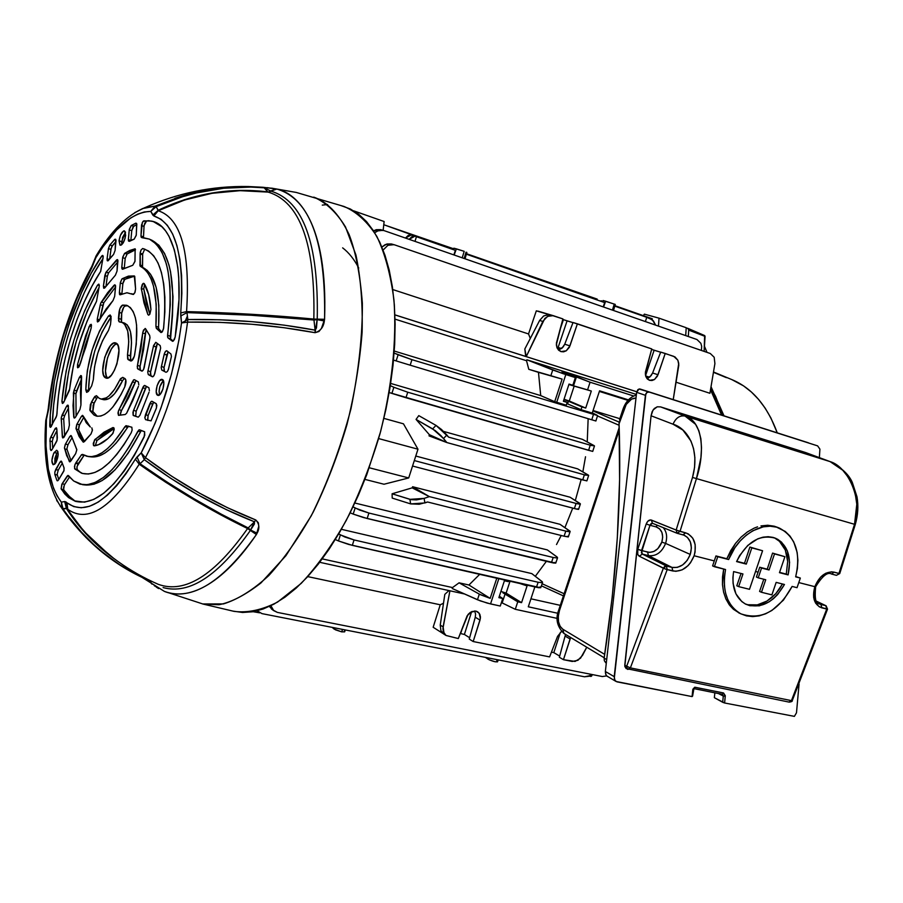 <?xml version="1.0" encoding="UTF-8"?>
<svg xmlns="http://www.w3.org/2000/svg" width="903" height="903" viewBox="0 0 903 903"><rect width="100%" height="100%" fill="white"/><g stroke="black" fill="none" stroke-linecap="round" stroke-linejoin="round"><path stroke-width="1.35" d="M711.022 386.698L724.014 415.843L711.022 386.698M726.396 377.657L713.449 372.296L726.396 377.657M731.735 379.553L743.519 385.852L751.352 391.981L758.588 399.408L765.123 408.088L770.891 417.942L777.257 432.853C767.245 405.786 752.086 388.019 731.746 379.565L713.494 371.991M710.853 387.726L723.032 415.527L715.594 396.394L710.853 387.726M704.645 335.566L704.137 351.391L705.062 336.39L688.718 330.114L688.312 336.514L688.718 330.114L705.062 336.39L704.701 335.589L688.086 328.466M686.201 327.913L688.244 328.579L688.718 330.114L687.973 328.41L686.201 327.913M592.639 674.631L590.889 676.347L592.639 674.631M589.738 675.76L591.668 676.054L589.738 675.76M267.107 187.655L276.984 189.088C296.895 193.321 328.026 221.641 324.572 319.29L321.434 328.41L318.94 331.514L315.079 332.688L284.106 327.721L252.084 324.279L219.711 322.36L187.576 322.123C180.871 371.618 166.829 416.802 145.462 457.674L144.311 459.661C179.121 485.87 215.84 506.594 254.465 521.81L250.379 530.445L247.591 528.537L248.19 527.939L250.594 530.027L248.19 527.939L254.465 521.81L254.42 523.988L250.379 530.445L247.591 528.537C210.907 510.782 174.776 489.336 139.197 464.198L140.044 463.747C175.588 488.794 211.641 510.184 248.19 527.939L254.465 521.81L226.122 509.54L197.949 494.867L170.498 478.161L144.311 459.661L140.044 463.747L166.445 481.683L193.727 498.58L221.235 514.146L248.19 527.939L247.591 528.537C214.666 575.256 184.957 593.869 158.465 584.388C184.957 593.869 214.666 575.256 247.591 528.537L220.546 514.733L192.971 499.133L165.633 482.191L139.197 464.198C111.261 508.378 87.456 523.401 67.77 509.281L66.608 508.287L67.77 509.281L66.991 502.813L65.874 501.876L66.608 508.287L74.272 519.428L83.889 531.257L101.825 548.877M70.095 519.575L61.935 508.4L61.336 502.158L62.228 508.739L61.336 502.158L64.666 501.537L73.707 506.583L81.236 507.779L89.453 506.301L98.213 502.102L107.367 495.183L116.735 485.622L126.138 473.544L135.371 459.153L141.207 452.854L154.932 423.609L161.084 407.625L171.525 374L179.02 339.742L181.526 322.958L180.735 312.935L181.864 293.407L181.582 275.426L179.9 259.342L176.898 245.481L172.665 234.069L167.315 225.287L160.994 219.237L153.86 215.964L150.745 211.415L144.322 211.968L137.628 214.146L130.743 217.916L116.679 229.893L102.716 247.162L95.944 257.524L91.824 267.728L76.495 299.322L63.752 334.776L58.593 353.265L54.327 371.901L46.425 419.466L45.985 445.879L48.344 469.142L53.491 488.218L57.092 495.894L61.336 502.158C49.033 485.645 44.066 458.081 46.425 419.466L48.796 408.472C54.462 357.148 68.797 310.237 91.824 267.728L95.944 257.524C114.726 227.206 133.001 211.844 150.745 211.415L156.174 206.64L158.206 210.286L184.562 199.642L211.912 193.016L239.882 190.431L267.852 191.887L264.139 187.801L250.786 187.068L223.707 188.242L196.459 192.937L182.891 196.628L156.174 206.64L171.333 200.5M152.099 584.185L149.458 580.268L152.099 584.185M149.334 580.2L151.941 584.06L149.334 580.2M158.149 210.659L158.206 210.286C193.298 193.445 229.847 187.305 267.852 191.887L264.139 187.801L271.058 191.165C303.34 200.974 318.736 243.629 317.235 319.131L313.838 319.064C315.384 244.228 300.214 201.911 268.304 192.136L271.058 191.165C303.34 200.974 318.736 243.629 317.235 319.131L313.951 320.001L251.181 315.26L186.977 312.596L187.847 319.538L219.914 319.786L252.242 321.705L284.208 325.159L315.124 330.137L313.951 320.001C272.593 316.152 230.276 313.68 186.977 312.596L186.571 311.603L234.701 313.33L313.838 319.064C315.384 244.228 300.214 201.911 268.304 192.136L270.889 191.12L268.135 192.102L240.096 190.668L212.047 193.298L184.63 199.992L158.217 210.738C180.905 218.142 190.364 251.756 186.571 311.603C229.949 312.641 272.379 315.136 313.838 319.064L313.951 320.001L313.838 319.064L324.572 319.29C325.938 242.365 310.079 198.965 276.984 189.088L263.123 187.282M164.752 591.533C192.034 601.138 222.578 582.142 256.396 534.542L250.379 530.445L256.396 534.542L257.095 533.199L250.594 530.027L257.095 533.199C259.816 528.357 259.387 523.943 255.797 519.981L254.465 521.81L255.797 519.981C217.115 504.721 180.329 483.952 145.462 457.674L171.683 476.22L199.191 492.97L227.409 507.678L255.797 519.981L258.371 522.792L258.755 526.336L256.396 534.542C216.223 593.327 182.587 598.926 164.402 591.397L203.152 604.084L218.921 604.728C231.168 602.403 245.164 595.156 260.911 582.999L285.935 555.684L311.253 515.827C327.417 483.218 340.657 447.538 350.974 408.777C358.762 370.298 362.566 335.126 362.363 303.261C360.184 274.783 355.748 251.824 349.055 234.419C338.253 211.968 325.633 201.234 313.736 197.136L313.736 197.136C325.915 202.374 336.514 212.318 345.51 226.958L355.929 254.985C360.703 277.616 362.769 303.374 362.114 332.248C359.789 362.329 354.744 393.132 346.944 424.658C337.711 455.789 326.48 484.911 313.251 512.035C299.209 537.274 284.4 558.438 268.823 575.538C253.201 589.896 238.076 599.366 223.436 603.926L202.644 603.96L234.035 611.365C247.557 613.103 262.073 609.999 277.571 602.075L301.184 583.406C317.009 566.486 332.022 545.502 346.221 520.455C359.552 493.535 370.828 464.594 380.039 433.643C392.026 386.732 396.801 340.081 393.968 300.157C390.762 275.031 385.073 253.822 376.901 236.53C367.544 221.845 356.595 211.833 344.054 206.482L343.558 206.335M158.612 588.575L156.163 587.006M155.102 586.261L154.232 585.607M55.941 462.528L53.243 464.74C51.245 462.55 51.539 458.487 54.124 452.538L56.799 453.137L54.835 464.029L54.925 458.318L56.799 453.137L54.124 452.538L56.81 450.292C58.842 452.437 58.548 456.523 55.941 462.528L54.711 464.153L53.029 464.65L51.9 460.44L53.559 453.656L56.517 450.281L57.815 451.387L58.176 454.57L55.941 462.528M119.027 240.796C120.11 234.69 121.928 231.371 124.49 230.829L125.652 235.243C124.558 241.406 122.729 244.736 120.167 245.221L119.027 240.796L121.657 241.643L119.027 240.796L120.438 235.277L123.598 230.931L125.438 231.992L125.167 238.02L123.022 243.155L121.07 245.142L119.964 245.131L119.027 240.796M125.517 232.24L121.657 241.643L121.792 244.657L122.571 237.455L125.517 232.24M162.438 379.542C166.208 381.077 161.637 396.857 157.867 395.345L157.573 395.221C153.86 393.606 158.364 378.041 162.134 379.429L163.827 382.974L162.969 389.012L160.373 394.092L157.573 395.221L156.208 391.778L157.066 385.773L159.639 380.716L162.438 379.542M127.887 305.778L122.616 305.09L119.885 308.679L118.53 320.746L119.264 321.919L121.566 322.213C128.237 325.328 130.213 336.255 127.481 354.992L128.768 341.752L127.729 331.017L124.546 324.154L122.277 322.473L119.264 321.919L118.44 318.466L121.16 319.244L121.724 313.149L119.015 312.359L118.44 318.466L121.16 319.244L121.499 322.19L121.724 313.149L119.015 312.359C119.636 308.408 120.833 305.982 122.616 305.09L126.567 305.259C136.477 310.045 139.186 326.593 134.66 354.89C133.689 358.841 132.391 360.873 130.754 360.997L128.203 359.654L131.646 360.816L128.203 359.654L127.481 354.992L130.258 355.759C132.978 337.033 130.991 326.107 124.287 322.992L121.612 322.224M86.575 392.286L85.796 389.87C86.665 361.697 94.228 337.079 108.473 316.016L111.114 316.784L108.473 316.016L110.189 314.989L111.103 318.443L110.527 324.504L111.058 316.389L110.087 314.966L108.473 316.016L99.443 331.175L92.072 350.251L87.309 370.715L85.796 389.87L88.494 390.57L85.796 389.87L86.79 392.376L88.923 390.615L91.7 385.784L88.313 391.518L86.575 392.286M99.161 398.291L96.869 396.056L99.161 398.291L101.328 399.07L106.328 397.851L109.037 395.875L114.568 389.362L119.772 379.994C113.157 393.527 106.802 399.848 100.707 398.945L99.161 398.291M96.756 415.719L94.002 415.03L96.756 415.719L92.851 411.452L96.756 415.719M124.817 386.766C115.042 407.569 105.583 417.344 96.452 416.091L94.002 415.03L90.119 410.763L92.851 411.452L90.119 410.763L91.361 402.275L94.093 402.964L96.892 398.133L94.16 397.433L91.361 402.275L94.093 402.964L92.851 411.452L93.144 405.142L96.892 398.133L94.16 397.433L96.339 395.661L96.869 396.056L94.905 396.372L90.413 404.442L89.86 410.086L94.002 415.03L97.231 416.249L100.82 416.035L104.714 414.387L108.789 411.316L112.954 406.892L121.081 394.464L124.817 386.766C126.273 382.804 126.375 380.118 125.099 378.684L122.74 377.352L125.799 379.757L124.817 386.766M116.905 343.693C109.331 344.811 101.61 373.266 107.57 378.052L106.294 375.908L105.482 371.054L107.468 357.915L111.419 348.908L114.568 345.036L116.905 343.693M105.459 377.815C97.784 374.373 107.841 339.878 115.64 342.926L116.137 343.129C124.004 346.109 113.913 381.19 106.091 378.086L103.552 375.174L102.761 370.332L104.748 357.182L110.256 345.939L113.383 343.23L116.137 343.129L118.09 345.68L118.936 350.511L116.95 363.853L114.421 370.286L111.34 375.196L108.191 377.838L105.459 377.815M90.323 427.006L83.155 416.001L86.225 422.706L90.323 427.006M89.126 456.658L91.282 456.884C102.434 457.911 114.557 447.978 127.673 427.119L124.817 426.78L126.16 425.697L131.849 427.221L132.12 430.099L131.206 432.751C112.988 463.871 96.44 477.348 81.552 473.183L74.836 468.984L82.523 473.488M83.652 484.809L85.582 484.99C102.874 486.074 121.239 468.296 140.676 431.634L137.798 431.318L139.423 429.794L144.683 431.86L144.141 437.018C119.298 485.148 96.328 506.549 75.231 501.255L68.583 497.621L61.314 489.257L63.774 489.957L71.235 498.58L68.583 497.621L76.1 501.526L68.583 497.621L64.745 493.941L61.088 488.625L62.183 483.692L67.07 476.231L69.079 476.389L67.07 476.231L67.86 475.452L73.696 480.994L68.515 475.655M115.945 241.519L112.356 245.74L109.85 245.052L114.602 239.555L115.697 239.284L115.087 250.458L116.013 240.514L115.697 239.284L114.907 239.272L109.85 245.052L112.356 245.74L111.114 248.528L109.658 258.992L110.956 249.352L108.439 248.675L110.956 249.352L111.87 246.485L115.945 241.519M57.34 475.08L58.808 479.493L57.34 475.08L54.846 474.425L57.34 475.08L57.216 474.041L57.34 475.08M56.889 480.34L54.846 474.425L54.846 472.055L55.738 469.492L58.232 470.158L62.239 463.228L58.232 470.158L57.216 474.041L58.232 470.158L55.738 469.492L60.004 462.11L54.846 472.055L54.846 474.425L56.889 480.34L57.837 480.723L56.889 480.34M166.649 350.736L170.938 353.999L171.435 356.471L168.556 368.932L167.36 371.584L166.028 372.296M140.97 236.089L141.703 237.636L149.458 239.126L141.128 237.162L140.97 235.841L143.498 237.049L144.085 225.502L146.354 221.393L144.807 223.143L144.006 226.281L141.455 225.739L144.006 226.281L143.498 237.049L140.97 235.841L142.324 222.477L143.814 220.84L151.365 221.077C174.256 224.712 185.77 273.293 175.159 337.101L174.324 339.697L172.642 341.311L168.026 337.936L170.678 339.054L173.308 341.052L172.45 341.266M167.586 335.216L170.227 336.322L170.678 339.054L168.026 337.936L167.563 336.932L170.306 304.729L169.967 286.556L167.947 270.731L166.344 263.845L161.998 252.332L156.309 244.047L149.469 239.137C167.958 249.454 173.997 281.476 167.586 335.216L170.227 336.322C176.649 282.673 170.599 250.684 152.065 240.345L150.282 239.521M160.802 332.439L162.032 332.078L163.499 328.918L164.865 311.975L164.877 297.155L163.714 283.881L161.411 272.413L158.048 263.01L153.724 255.831L148.555 250.978L142.674 248.506L141.071 249.973L140.225 252.547L140.383 266.385C152.663 272.909 157.833 292.865 155.914 326.254L158.544 327.349C160.463 293.972 155.26 274.038 142.945 267.548L140.541 266.453L147.065 270.245L150.677 274.456L156.129 287.278L158.838 305.293L158.589 328.602L161.84 332.259L158.928 329.403L156.298 328.308L158.928 329.403L158.544 327.349L155.914 326.254L156.208 304.187L153.51 286.161L151.117 279.038L148.092 273.327L144.491 269.094L139.988 265.866L140.112 253.867L142.663 254.872L142.392 266.001L139.841 264.827L142.392 266.001L142.539 267.028L142.663 254.872L140.112 253.867L142.708 253.833L142.663 254.872L142.708 253.833L140.134 253.393L141.071 249.973L142.674 248.506C160.565 254.104 167.563 280.596 163.657 327.992L162.472 331.503L160.937 332.518L156.298 328.308L155.914 326.254L156.298 328.308L161.05 332.552M114.184 285.145L107.638 292.696L100.944 302.697L100.278 304.785L102.818 305.451L103.8 302.776L101.26 302.11L103.8 302.776L115.539 287.007L103.8 302.776L99.973 319.064L102.818 305.451L100.278 304.785L97.343 318.725L99.341 320.26L97.343 318.725L100.673 303.352L114.794 284.772L115.55 286.883L114.647 296.432L115.573 286.262L115.437 285.292L114.184 285.145L115.437 285.292M134.626 276.171L124.795 279.287L122.232 278.711L128.452 276.104L134.287 275.946L135.585 288.937L134.75 276.374L128.486 276.104L122.232 278.711L124.795 279.287L122.842 283.689L120.28 283.113L119.377 292.696L121.882 293.915L122.842 283.689L120.28 283.113L121.916 278.959L120.37 282.447L119.377 292.696L121.882 294.017L122.932 283.023L124.151 279.919L128.045 277.627L134.626 276.171M97.659 321.965L113.033 300.53L105.944 309.232L98.732 321.287L97.468 321.84L97.343 318.725M120.415 294.739L126.838 292.753L132.91 294.389L127.052 292.741L119.93 294.807L119.377 292.696L119.568 294.457L120.415 294.739M150.993 401.688L144.841 417.818L145.564 419.669L151.038 420.854L156.535 407.693L156.219 403.675L156.851 405.447L156.287 408.438L151.038 420.854L145.564 419.669L144.841 417.581L145.53 414.533L148.103 415.572L153.668 402.219L152.754 403.912L149.887 403.596L145.53 414.533L148.103 415.572L152.754 403.912L149.887 403.596L150.993 401.688L152.122 401.327L156.219 403.675L151.591 401.282M168.082 351.967L166.953 354.8L164.143 354.495L161.423 366.392L164.053 367.476L166.953 354.8L164.143 354.495L165.52 351.346L166.626 350.736M133.52 415.583L138.035 417.118L133.125 415.222L132.944 412.4L133.633 410.233L136.161 411.249L141.037 400.119L146.489 386.394L145.485 388.313L142.663 387.974L133.633 410.233L136.161 411.249L145.485 388.313L142.663 387.974L143.171 386.823L144.717 385.457L148.893 387.737L144.378 385.502M157.314 343.569L156.14 346.696L153.386 346.402L148.002 370.738L150.598 371.799L156.14 346.696L153.386 346.402L155.734 342.339M155.824 342.339L160.192 345.612L160.655 348.039L154.266 375.061L152.912 376.743L148.295 374.598L152.404 376.799L148.295 374.598L147.742 372.047L148.002 370.738L150.598 371.799L150.903 375.659L148.295 374.598L147.742 372.047L153.589 345.522L155.824 342.339L160.192 345.612L160.655 348.039L154.774 373.673L153.612 376.145L152.37 376.777M149.018 392.229L139.92 415.312L138.306 417.141L139.92 415.312L149.018 392.229M118.948 409.781L117.966 412.987L118.474 415.324L125.235 414.511L118.553 415.369L118.304 411.328L119.151 409.443L121.453 410.605L135.1 382.375L132.301 382.037L119.151 409.443L121.453 410.605L120.212 415.12M146.207 329.911L145.315 333.354L142.651 333.365L137.482 365.264L140.067 366.313L145.315 333.354L142.651 333.365L143.43 330.193L145.349 328.534L149.684 335.453L145.688 328.918M138.419 386.382L126.646 413.179L125.235 414.511L126.646 413.179L132.854 400.424L138.419 386.382M141.76 371.077L142.99 370.411L144.141 367.905L149.977 337.722L149.684 335.453L149.977 337.722L143.645 369.304L142.302 371.031L137.798 368.943L141.794 371.088L137.414 368.48L137.482 365.264L140.067 366.313L140.371 370.004L137.798 368.943L137.245 366.516L140.913 348.964L142.809 332.135L145.146 328.466M143.374 283.316L144.266 283.7C147.9 289.649 150.124 298.238 150.936 309.492L149.853 314.188L148.679 315.203L147.844 314.526L141.342 289.129L143.746 288.836L149.864 314.165L148.679 315.203L147.844 314.526L148.792 315.181L147.844 314.526L143.949 302.787L141.297 288.125L142.211 284.569L144.085 283.474L148.668 294.592L150.936 309.492L149.853 314.188L146.557 303.882L143.746 288.836L141.342 289.129L142.787 283.734M141.455 430.494L140.676 431.634L137.798 431.318C118.338 468.002 99.985 485.803 82.726 484.719L73.696 480.994L80.096 484.2L87.298 484.719L95.154 482.45L103.495 477.394L112.141 469.583L120.878 459.142L129.513 446.296L138.893 429.93M139.536 429.817L144.582 431.724L144.751 435.325L134.445 455.259L124.287 470.937L113.947 483.669L103.71 493.219L93.822 499.393L84.543 502.147L74.881 500.939L67.296 494.788L63.605 489.516L64.305 485.013L69.531 476.953L64.644 484.403L62.183 483.692L64.644 484.403L63.571 487.462L63.774 489.957L61.133 488.828L61.833 484.313L68.03 475.407M91.271 456.884L99.522 455.778L104.94 453.024L110.561 448.712L116.295 442.899L128.61 426.114L127.673 427.119L124.817 426.78C111.69 447.674 99.567 457.607 88.426 456.591L82.512 454.39L86.823 456.286L91.575 456.658L96.7 455.462L102.107 452.696L107.717 448.385L113.439 442.56L125.844 425.742L131.849 427.221L132.12 430.099L131.206 432.751L124.027 444.558L116.656 454.593L109.263 462.663L101.983 468.634L94.984 472.427L88.381 474.019L82.308 473.42L74.836 468.984L74.464 466.467L75.581 463.228L78.527 463.25L78.019 464.029L75.581 463.228L78.019 464.029L76.902 467.246L77.274 469.763L74.599 468.612L74.881 464.706L81.315 454.965L83.968 455.225L81.642 454.604L75.818 462.878L78.527 463.25L84.092 455.281L77.071 466.366L77.037 469.391L79.52 471.682M93.449 445.303L94.488 440.021L104.037 432.176L112.943 427.537L114.15 428.553L96.993 440.483L95.052 439.343L112.943 427.537L113.891 427.83L114.196 429.625L112.503 433.959C106.023 441.093 99.951 445.066 94.284 445.856L93.449 445.303L93.28 443.373L95.052 439.343L96.993 440.483L95.266 445.687L96.993 440.483L106.859 432.526L114.15 428.541L113.078 433.158L107.75 438.711L98.574 444.682L93.81 445.755M129.377 241.349L134.175 239.148L128.542 241.101L128.35 239.419L130.754 240.627L128.35 239.419L129.231 229.983L128.35 240.401L129.377 241.349M107.446 260.854L113.541 254.488L108.078 260.809M109.06 259.737L107.096 258.642L108.439 248.675L109.85 245.052L108.439 248.675L107.096 258.642L109.06 259.737M136.827 224.486L133.757 226.156L131.228 225.524L135.856 223.154L136.804 224.147L136.218 235.401L134.175 239.148L136.285 235.062L136.635 223.47L135.856 223.154L131.228 225.524L133.757 226.156L131.77 230.592L129.231 229.983L131.228 225.524L129.321 229.306L129.231 229.983L131.77 230.592L133.113 226.788L136.827 224.486M122.853 269.162L132.741 265.29L122.255 269.252L121.77 267.22L124.117 268.394L121.77 267.22L122.65 257.773L121.758 268.247L122.853 269.162M103.676 288.17L103.416 285.98L105.369 287.098L103.416 285.98L103.698 288.204L104.669 288.001L115.403 275.189L104.522 288.125M103.416 285.98L104.816 275.596L107.333 276.262L106.001 286.206L107.333 276.262L104.816 275.596L105.832 272.525L116.622 259.917L117.819 260.064L116.622 259.917L117.345 259.579L117.932 260.504L117.051 271.035L117.458 259.612L106.102 272.119L108.62 272.796L105.832 272.525L103.416 285.98M135.54 249.747L127.109 254.003L124.569 253.393L135.134 248.788L134.942 261.52L132.741 265.29L134.998 261.215L135.134 248.788L129.716 250.47L124.569 253.393L127.109 254.003L125.201 258.371L122.65 257.773L124.569 253.393L122.74 257.118L122.65 257.773L125.201 258.371L127.109 254.003L135.54 249.747M117.921 261.791L108.62 272.796L107.333 276.262L108.62 272.796L117.921 261.791M91.18 327.97L79.746 365.275L77.793 367.826L77.556 364.372L89.137 326.547L91.508 325.791L89.137 326.547L91.124 324.301L91.18 327.97L85.898 346.876L78.787 367.194L77.466 367.419L77.556 364.372L79.272 366.404L77.556 364.372L85.683 335.645L90.142 324.753L91.417 324.798L91.18 327.97M90.831 329.358L80.502 363.187L85.119 345.725L90.831 329.358M63.707 402.422L61.901 401.406L62.397 403.46L63.47 402.794L69.621 389.114C73.493 357.204 82.455 327.947 96.519 301.342L87.106 321.163L79.216 343.23L73.278 366.302L69.362 390.491L63.47 402.794L62.375 403.449L61.901 401.406C66.054 358.683 77.906 319.955 97.479 285.213L98.709 284.118L99.33 285.675L96.519 301.342L99.33 285.675L98.924 284.197L97.479 285.213L99.319 285.269M99.149 287.335C80.265 321.434 68.718 359.27 64.519 400.819L68.572 372.228L76.383 340.962L87.23 311.253L99.149 287.335M56.212 417.084L56.979 413.98C58.887 366.878 77.015 307.404 100.605 271.487L92.061 285.969L84.103 302.234L76.89 319.888L70.592 338.512L65.343 357.667L61.257 376.923L58.447 395.841L56.708 415.696L50.715 427.221M103.077 258.393C75.22 299.943 53.943 370.027 52.295 424.771L53.661 405.233L56.81 382.545L61.585 359.383L67.86 336.311L75.48 313.928L84.25 292.786L93.968 273.451L103.077 258.393M49.981 426.995L49.755 425.561L51.437 426.419L49.755 425.561C51.099 369.982 73.019 297.934 101.554 256.249L103.021 256.35M102.874 255.538L103.202 256.339L101.554 256.249L102.603 255.425L103.235 256.779L100.605 271.487M80.785 375.513L79.295 377.589L81.62 377.307L79.295 377.589L74.091 390.186L76.631 390.852L81.394 379.395L75.931 393.652L76.089 416.159L75.931 393.652L73.403 392.986L75.931 393.652L76.631 390.852L74.091 390.186L79.487 377.127L81.338 375.727L80.446 392.32L80.931 405.063L81.563 378.018M84.385 441.646L90.876 434.151L83.369 442.188L76.078 428.959L78.584 429.659L84.442 441.578L81.722 437.492L78.584 429.659L76.078 428.959L76.992 424.049L79.487 424.76L83.674 417.513L78.956 425.945L78.584 429.659L79.487 424.76L76.992 424.049L81.349 416.475L76.71 424.602L75.987 428.485L79.148 436.567L83.178 442.064L84.385 441.646M73.73 416.972L74.407 418.089L75.299 417.468L79.938 409.454L75.592 417.017L73.967 417.784L73.403 392.986L74.091 390.186L73.019 405.571L73.73 416.972L75.163 417.637M68.233 405.368L69.396 425.099L68.143 405.244L66.517 406.373L61.291 417.615L61.212 418.631L63.729 419.263L61.212 418.631L62.578 437.718L63.865 437.402L68.414 429.535L62.849 437.966L62.33 436.928L63.729 437.571L62.33 436.928L61.291 417.615L62.104 414.996L64.621 415.628L68.47 408.122L64.621 415.628L62.104 414.996L66.517 406.373L68.481 406.406L66.517 406.373L67.477 405.165M69.881 461.851L75.66 453.645L76.823 449.829L71.551 436.228L76.834 449.649L75.66 453.645L70.852 461.027L69.486 461.715M63.729 419.263L64.655 436.07L63.729 419.263M67.07 449.525L71.044 460.733L67.07 449.525L64.564 448.847L67.07 449.525L66.969 448.475L67.07 449.525M69.317 461.489L64.463 447.809L65.49 444.016L67.985 444.705L71.992 437.763L67.985 444.705L66.969 448.475L67.985 444.705L65.49 444.016L69.768 436.578L65.208 444.558L64.463 447.809L66.698 455.643L70.084 461.794L69.317 461.489M57.329 437.887L56.855 429.207L57.126 440.054L52.137 449.502L56.787 441.172L57.329 437.887M57.115 480.701L58.447 480.046L63.887 470.994L64.113 468.126L61.731 461.693L63.978 467.652L64.011 470.452L58.447 480.046L57.239 480.802M52.329 441.702L52.724 448.464L52.329 441.702L49.823 441.082L52.329 441.702L52.351 440.957L52.329 441.702M56.279 427.774L56.855 429.207L56.46 427.875L55.241 428.474L50.703 437.244L53.209 437.876L56.9 430.686L53.209 437.876L50.703 437.244L50.06 439.016L50.342 449.31L51.245 450.473L52.137 449.502L50.974 450.518L50.342 449.31L51.81 449.976L50.342 449.31L50.06 439.016L54.925 429.015L56.844 429.06L54.925 429.015L55.388 428.27M104.071 399.781L109.082 398.573L114.579 393.742L122.548 380.727L119.772 379.994L122.74 377.352L120.505 378.662L119.772 379.994L122.548 380.727L124.354 378.255L122.548 380.727C115.934 394.25 109.568 400.56 103.461 399.657L100.741 398.957M111.125 316.851C96.892 337.88 89.341 362.453 88.494 390.57L89.995 371.426L94.747 350.985L102.129 331.92L111.125 316.851M93.359 379.587C94.183 360.974 99.217 344.607 108.439 330.509L102.547 340.724L97.716 353.344L94.533 366.832L93.359 379.587L91.7 385.784L93.359 379.587M138.34 381.879L134.457 379.723L138.34 381.879L138.814 384.926L138.34 381.879M71.687 436.713L69.768 436.578L70.976 435.528L71.551 436.228L70.818 435.539L69.768 436.578L71.687 436.713M83.358 416.622L81.349 416.475L82.591 415.391L83.155 416.001L82.399 415.403L81.349 416.475L83.358 416.622M124.275 268.304L125.201 258.371L124.275 268.304M110.527 324.504L108.439 330.509L110.527 324.504M130.98 360.41L127.684 359.078L127.481 354.992L130.258 355.759L130.98 360.41L131.691 360.794L134.355 356.188L136.263 344.269L136.613 325.328L135.371 317.721L133.249 311.727L130.337 307.551L126.747 305.316L122.616 305.09L125.336 305.88C123.553 306.772 122.345 309.187 121.724 313.149L123.632 307.381L124.795 306.106L127.458 305.745M97.659 397.049L96.892 398.133L97.659 397.049M148.893 387.737L149.401 390.762L148.893 387.737M120.201 415.064L120.912 411.621L128.711 397.636L136.037 380.592L135.1 382.375L132.301 382.037L133.949 379.7M69.396 425.099L68.414 429.535L69.396 425.099M80.931 405.063L79.938 409.454L80.931 405.063M114.647 296.432L113.033 300.53L114.647 296.432M117.051 271.035L115.403 275.189L117.051 271.035M144.638 284.332L143.746 288.836L144.638 284.332M91.079 433.914L92.433 429.997L91.824 427.841L92.366 430.584L90.876 434.151M53.209 437.876L52.351 440.957L53.209 437.876M64.621 415.628L63.752 418.732L64.621 415.628M56.099 417.321L50.32 427.288L50.263 414.985L54.372 381.551L62.081 347.057L68.989 324.425L81.609 292.425L91.237 273.191L102.05 255.673M133.542 294.401L134.998 292.369L135.585 288.937L134.761 292.922L132.91 294.389M107.288 260.685L107.096 258.642L107.164 260.436L108.236 260.696M144.728 249.07L142.708 253.833L144.728 249.07M135.687 416.317L136.161 411.249L135.676 416.294M147.765 420.414L148.103 415.572L147.55 419.951M140.97 235.841L141.534 224.96L143.058 221.337L148.724 220.693L153.408 221.619L161.897 226.743L165.633 230.954L168.985 236.225L174.369 249.883L177.812 267.378L178.749 277.424L178.986 299.694L175.159 337.101L173.297 341.052L170.678 339.054M167.54 335.521L168.026 337.936L172.552 341.3M143.498 237.049L143.509 237.681M164.436 371.178L161.806 370.095L165.971 372.262L161.806 370.095L161.208 367.656L161.423 366.392L164.053 367.476L164.436 371.178L161.806 370.095L161.208 367.656L164.369 353.649L165.396 351.504L166.908 350.861L170.938 353.999L171.435 356.471L168.33 369.688L167.36 371.584L165.971 372.262M163.353 380.648C159.797 384.78 158.522 389.532 159.526 394.893L159.063 391.168L159.91 386.529L163.353 380.648M130.845 240.582L131.77 230.592L130.845 240.582M61.901 462.223L60.004 462.11L61.178 461.083L61.731 461.693L61.009 461.094L60.004 462.11L61.901 462.223M57.894 451.624L56.799 453.137L57.894 451.624M115.087 250.458L113.541 254.488L115.087 250.458M97.343 321.671L97.253 319.154M81.462 375.953L81.597 377.601M157.404 343.445L150.338 373.097L150.508 375.174L152.302 376.754M145.914 330.6L143.611 349.45L139.83 367.566L139.999 369.541L141.692 371.043M119.151 409.443L126.127 396.801L133.373 380.118M133.215 415.357L133.305 411.034L143.769 385.953M61.901 401.406L66.122 371.189L73.865 340.296L84.566 310.937L97.479 285.213M103.202 256.339L100.73 271.272M341.402 205.737L350.353 209.011L358.773 214.293L366.539 221.607L373.571 230.908L379.757 242.173L385.005 255.312L389.238 270.223L392.376 286.77L394.351 304.796L395.13 324.109L394.667 344.483L392.974 365.692L390.04 387.455L385.897 409.522L380.592 431.6L366.776 474.662L358.446 495.104L349.314 514.473L339.505 532.544L329.155 549.114L318.387 563.991L307.336 577.04L296.161 588.135L284.964 597.188L273.902 604.163L263.066 609.028L252.592 611.782L242.557 612.471L233.076 611.128M322.281 205.116L327.62 204.518M142.324 208.638L155.102 206.11L181.819 196.098L195.387 192.418L222.646 187.711L248.291 186.526L263.078 187.282L248.291 186.526C223.82 186.165 199.349 190.104 174.877 198.344M187.406 315.994L184.833 322.168M147.776 580.855L144.898 578.913M118.824 564.296L97.795 548.561M113.778 558.426L91.7 539.768L74.069 519.552L66.416 508.479L63.108 509.111L60.106 505.985M57.453 501.684L56.607 500.081M46.482 457.076L46.437 456.433M46.324 454.559L46.279 453.859M113.744 558.404C94.781 544.712 79.001 528.074 66.416 508.479L64.666 501.537L61.336 502.158L63.108 509.111L71.145 520.117L79.814 530.467L93.889 544.712L103.913 553.313L119.862 564.838L136.68 574.613L144.198 577.604L142.471 577.48C110.787 562.4 84.329 539.61 63.108 509.111L61.336 502.158L62.228 508.739L66.608 508.287L83.9 531.269L108.879 554.634L83.889 531.257C105.03 554.205 129.784 571.87 158.127 584.252L155.564 583.124M201.753 191.752C222.838 187.327 243.641 186.007 264.139 187.801L271.058 191.165L268.146 192.102C230.028 187.542 193.377 193.75 158.217 210.738L156.174 206.64L155.102 206.11L156.174 206.64L150.745 211.415L155.102 206.11L150.745 211.415L152.81 215.049L158.206 210.286L152.81 215.049L153.86 215.964L158.217 210.738L153.86 215.964C175.509 223.244 184.472 255.572 180.735 312.935L186.571 311.603C190.364 251.756 180.905 218.142 158.217 210.738M313.951 320.001L317.156 319.651L316.468 327.947L315.124 330.137L313.951 320.001M163.093 587.56C189.393 594.829 218.481 575.787 250.379 530.445C218.549 575.696 189.506 594.75 163.24 587.605M148.182 579.636L142.471 577.48L148.182 579.636M149.119 580.098L151.523 583.722L149.209 580.471M62.047 508.57L85.932 537.522M264.139 187.801L263.078 187.282L264.139 187.801M270.629 191.064L275.957 188.862L270.629 191.064M270.889 191.12L276.826 189.043L270.889 191.12M324.572 319.29L317.156 319.651L324.324 320.96L324.572 319.29M324.324 320.96L317.156 319.651L315.079 332.688C320.486 331.029 323.567 327.112 324.324 320.96M315.124 330.137C273.711 322.439 231.281 318.906 187.847 319.538L187.576 322.123C231.089 321.479 273.598 325.001 315.079 332.688L315.124 330.137M155.102 206.11L144.514 207.803L134.716 212.668M96.497 255.233L95.944 257.524L96.497 255.233M95.718 256.689L95.944 257.524L95.718 256.689M92.862 264.161L93.077 264.997L92.862 264.161M92.185 265.719L91.824 267.728L92.185 265.719M186.977 312.596L186.571 311.603L180.735 312.935L180.747 316.016L186.977 312.596L180.747 316.016L181.526 322.958L187.847 319.538L186.977 312.596M48.119 409.725L48.796 408.472L48.119 409.725M344.054 206.482L296.252 192.441L272.13 188.23L248.291 186.526C212.352 185.837 177.812 192.915 144.672 207.746C127.312 214.846 111.125 230.863 96.136 255.82L91.903 266.227C68.504 309.526 53.92 357.227 48.152 409.319L47.769 411.644M181.526 322.958L187.576 322.123L187.847 319.538L181.526 322.958C175.058 370.365 161.626 413.664 141.207 452.854L145.462 457.674C166.829 416.802 180.871 371.618 187.576 322.123L181.526 322.958M45.737 420.99L46.425 419.466L45.737 420.99M141.207 452.854L144.311 459.661L145.462 457.674L141.207 452.854L137.008 456.997L140.044 463.747L144.311 459.661L141.207 452.854M140.044 463.747L137.008 456.997L135.371 459.153L139.197 464.198L140.044 463.747M66.991 502.813L67.77 509.281C87.456 523.401 111.261 508.378 139.197 464.198L135.371 459.153C108.676 501.616 85.875 516.166 66.991 502.813M66.416 508.479L65.874 501.876L64.666 501.537L66.416 508.479M164.041 370.727L164.053 367.476L168.172 351.843M170.565 338.952L172.473 315.666L172.992 296.511L170.577 271.882L168.963 264.997L164.594 253.495L158.883 245.221L152.02 240.322M86.485 485.08L94.047 484.211L102.174 480.543L115.042 469.853L128.113 453.295L140.676 431.634M140.812 431.386L141.353 430.607M130.461 359.834L131.533 342.519L130.483 331.796L127.289 324.945L124.242 322.981M344.461 629.775L344.641 631.852L341.684 631.863L335.476 629.831L332.157 627.371L334.099 629.064L334.46 627.822L334.099 629.064L341.684 631.863L342.519 629.402L341.684 631.863L344.675 631.75L345.33 629.944M464.187 251.327L462.223 257.818L464.187 251.327L456.365 248.856L454.175 255.018L456.365 248.856L454.04 248.246L453.498 249.679L454.04 248.246L464.187 251.327M597.176 299.096L596.939 299.898L597.176 299.096L584.117 295.405L466.479 253.698L597.176 299.096M453.159 248.63L452.911 249.476L453.159 248.63L439.445 244.769L383.775 224.723L453.159 248.63M502.892 592.808L505.093 593.982L502.147 602.922L501.402 602.583L515.286 609.299L557.309 618.42L515.286 609.299L517.758 601.804L521.573 602.64L527.081 585.912L520.004 583.541L527.081 585.912L521.573 602.64L506.12 593.113L521.573 602.64L517.758 601.804L515.286 609.299L502.147 602.922L505.093 593.982L517.758 601.804L502.892 592.808M530.941 598.813L560.289 605.349L530.941 598.813M542.545 582.514L540.762 587.639L538.877 587.751L536.416 587.266L538.154 582.254L536.416 587.266L352.317 545.356L354.055 539.938L538.154 582.254L542.172 582.695L541.868 581.408L531.811 573.608L341.379 529.305L531.811 573.608L542.376 581.871L542.172 582.695L538.154 582.254L354.055 539.938L344.844 537.003L338.693 533.933L340.386 534.903L338.456 540.942L348.682 544.441L540.705 587.763M468.939 585.009L479.674 574.353L468.939 585.009L490.171 598.373L480.373 594.693L459.074 582.819L468.939 585.009L490.171 598.373L496.774 578.247L490.171 598.373L479.312 594.129L477.473 599.75L487.27 603.114L500.262 606.037L490.543 603.926L498.817 578.71L490.543 603.926L480.306 600.89L452.222 588.508L477.473 599.75L479.312 594.129L459.074 582.819L468.939 585.009M452.527 587.571L459.074 582.819L452.527 587.571L322.269 558.889L452.527 587.571L452.222 588.508L452.527 587.571M384.012 484.234L364.947 479.403L384.012 484.234L408.709 477.947L384.012 484.234M556.508 544.543L561.203 535.49L556.508 544.543M564.906 527.634L572.728 508.129L564.906 527.634M535.31 576.317L546.383 561.316L535.31 576.317M557.546 557.84L555.774 563.032L553.923 563.054L551.473 562.535L553.2 557.478L551.473 562.535L367.16 518.503L368.909 513.039L553.2 557.478L557.196 557.998L556.835 556.812L547.297 549.893L354.868 503.027L547.297 549.893L557.354 557.253L557.196 557.998L553.2 557.478L368.909 513.039L359.654 510.071L353.062 506.865L355.139 508.005L353.186 514.089L363.525 517.554L555.729 563.145M570.109 531.607L568.348 536.845L564.082 536.213L565.797 531.111L429.354 496.616L424.15 498.388L429.354 496.616L412.163 487.857L392.094 493.783L409.906 499.348L410.639 503.897L419.195 504.246L427.604 502L564.082 536.213L427.604 502L424.861 502.948L424.15 498.388L416.52 499.89L411.271 499.675L392.094 493.783L392.207 498.084L410.639 503.897L392.207 498.084L392.094 493.783L412.163 487.857L429.354 496.616L412.626 486.74L559.995 524.316L569.883 531.066L569.15 531.743L565.797 531.111L429.354 496.616L412.626 486.74L412.163 487.857L412.626 486.74L559.995 524.316L570.143 531.393L565.797 531.111L564.082 536.213L568.303 536.935M709.916 393.29L676.11 382.229L709.916 393.29L714.905 363.616L709.916 393.29M528.537 333.952L392.76 289.547L528.537 333.952L530.298 338.444L528.537 333.952L536.314 310.835L528.537 333.952M525.704 356.437L524.824 348.998L526.235 356.617L544.825 318.432L548.99 315.723L552.06 315.429L562.908 318.917L553.257 315.666L547.5 316.343L542.827 321.423L539.633 320.452L524.824 348.998L539.633 320.452L542.827 321.423L526.235 356.617L394.916 314.854L525.704 356.437M342.643 247.862C348.818 252.558 354.19 259.296 358.751 268.056M721.61 415.075L710.514 389.746L716.316 400.977L721.61 415.075M643.399 315.655L644.358 314.142L659.021 318.161L658.479 326.13L659.021 318.161L686.212 327.721L659.021 318.161L644.358 314.142L643.399 315.655M685.704 335.611L686.212 327.721L685.704 335.611M580.336 504.055L578.597 509.337L576.814 509.157L412.547 466.027L574.376 508.558L576.069 503.445L580.381 503.919L570.075 497.226L415.775 456.038L570.075 497.226L580.098 503.569L580.008 504.145L577.401 503.772L414.308 460.564L576.069 503.445L574.376 508.558L578.563 509.405M383.899 418.382L403.449 423.812L417.976 449.197L378.662 438.587L417.976 449.197L403.449 423.812L383.899 418.382M526.539 360.726L395.051 319.143L526.539 360.726L526.855 359.778L562.592 373.515L575.358 377.578L562.422 372.171L565.346 372.747L590.088 382.229L633.658 395.988L590.088 382.229L587.571 389.87L591.318 391.044L585.708 408.066L581.95 406.926L581.047 409.691L566.813 403.551L581.047 409.691L592.221 413.077L581.047 409.691L581.95 406.926L585.708 408.066L564.048 399.239L569.274 401.022L574.173 386.112L591.318 391.044L568.901 384.464L587.571 389.87L590.088 382.229L576.509 376.709L573.507 385.829L576.509 376.709L562.005 371.81L575.358 377.578L565.82 374.564L556.722 402.309L566.271 405.21L567.186 402.422L563.382 401.271L569.025 384.08L572.829 385.265L575.358 377.578L572.829 385.265L569.025 384.08L563.382 401.271L567.186 402.422L563.54 400.808L567.186 402.422L566.271 405.21L554.702 401.677L540.716 395.604L538.47 372.352L528.786 369.316L526.539 360.726L526.855 359.778L552.738 369.97L550.853 375.704L528.786 369.316L562.117 379.091L528.786 369.316L526.539 360.726M394.272 351.053L540.716 395.604L394.272 351.053M627.969 400.379L599.366 391.428L627.969 400.379M593.068 410.538L619.853 418.699L593.068 410.538M585.516 456.749L582.853 471.874L585.516 456.749M587.243 441.928L588.146 418.687L587.243 441.928M575.313 500.51L581.16 479.527L575.313 500.51M390.672 383.425L582.424 439.343L390.672 383.425M429.049 435.889L429.343 434.682L416.057 419.41L418.778 415.628L416.057 419.41L435.246 430.607L441.036 435.731L446.861 442.549L429.343 434.682L429.049 435.889L446.861 442.549L429.049 435.889M443.576 431.42L577.66 468.86L443.576 431.42M444.818 594.366L448.949 590.573L444.818 594.366L440.246 625.079L444.818 594.366M440.246 604.784L443.497 603.238L440.246 604.784L307.731 576.611L440.246 604.784L433.158 627.269L440.246 604.784M636.401 394.464L526.855 359.778L636.401 394.464M548.753 314.537L543.606 315.994L539.633 320.452L543.606 315.994L548.753 314.537L536.314 310.835L548.753 314.537M562.908 318.917L556.395 343.151L557.016 347.813L558.63 350.206L560.932 351.606L563.596 351.82L566.237 350.804L569.319 347.373L577.389 323.816L651.752 348.919L645.385 372.25L645.905 376.732L647.383 379.012L649.517 380.332L652.011 380.513L654.483 379.52L657.395 376.19L665.218 353.468L675.026 356.933L677.871 360.229L678.819 365.049L673.232 399.623L678.74 363.345L677.871 360.229L673.773 356.358L660.703 352.102L665.218 353.468L658.016 374.745L652.598 373.007L660.703 352.102L652.598 373.007L658.016 374.745L654.483 379.52L649.517 380.332L645.905 376.732L645.318 373.819L651.752 348.919L573.033 322.518L577.389 323.816L569.951 345.872L564.736 344.212L573.033 322.518L564.736 344.212L569.951 345.872L566.237 350.804L560.921 351.606L557.016 347.813L556.338 344.777L562.908 318.917M636.739 391.744L526.235 356.617L636.739 391.744M508.524 580.922L508.287 581.634L504.416 580.764L498.874 597.651L502.745 598.497L500.262 606.037L502.745 598.497L499.336 596.217L502.745 598.497L498.874 597.651L504.416 580.764L508.287 581.634L508.524 580.922M449.92 590.788L442.933 628.601L443.384 631.829L445.98 635.441L458.306 638.545L467.144 615.79L471.761 611.579L475.904 611.094L479.154 613.148L480.362 618.566L473.183 641.536L549.6 656.899L557.557 636.367L561.531 631.468L557.557 636.367L549.6 656.899L473.183 641.536L469.267 639.087L475.26 617.234L475.588 614.153L474.673 610.959L475.588 614.153L475.26 617.234L469.267 639.087L473.183 641.536L480.012 620.09L475.26 617.234L480.012 620.09L480.452 617.054L479.832 614.3L477.777 611.873L475.904 611.094L470.418 612.302L468.059 614.446L458.306 638.545L446.048 635.486L444.016 633.24L443.113 626.885L449.92 590.788M570.561 637.439L563.449 659.687L575.076 661.425L580.539 658.185L586.758 647.225L582.525 655.375L577.954 660.296L572.254 661.459L563.449 659.687L559.352 657.26L565.538 634.403L559.352 657.26L563.449 659.687L570.188 639.019L565.21 636.186L570.188 639.019L570.561 637.439M444.016 634.188L440.901 630.655L440.246 625.079L443.113 626.885L440.246 625.079L440.901 630.655L444.005 634.188M559.679 656.086L553.81 652.632L551.451 652.147L553.81 652.632L560.424 632.292L553.81 652.632L559.679 656.086M614.785 306.14L646.729 317.325L645.419 321.581L646.729 317.325L614.785 306.14M466.343 254.183L604.66 302.595L603.215 306.896L604.66 302.595L466.343 254.183M649.268 318.161L646.729 317.325L652.338 319.831L655.601 325.125L653.422 320.881L649.268 318.161M415.008 241.383L416.418 236.699L455.383 250.345L453.859 254.906L455.383 250.345L415.019 236.146L416.418 236.699L415.008 241.383M601.308 300.913L602.572 301.365L601.308 300.913M614.92 305.688L652.305 318.782L652.045 319.606L652.305 318.782L614.92 305.688M600.371 301.094L601.342 300.778L601.172 301.376M578.27 509.1L577.683 508.829M586.871 480.904L446.861 442.549L582.706 479.944L584.376 474.809L448.622 437.131L446.861 434.998L443.531 438.508L446.861 442.549L429.343 434.682L416.057 419.41L432.672 428.891L436.002 425.392L418.778 415.628L436.002 425.392L432.672 428.891L443.531 438.508L446.861 434.998L441.488 429.478L436.002 425.392L448.622 437.131L585.708 475.159L588.361 475.113L577.66 468.86L588.654 475.429L584.376 474.809L582.706 479.944L586.894 480.859L588.621 475.542M568.348 536.845L567.456 536.269M335.318 539.543L338.456 540.942L335.318 539.543M540.762 587.639L539.938 586.95M596.714 415.019L592.3 412.852L596.714 415.019M394.126 353.073L411.949 359.676L597.583 415.561L411.949 359.676L410.176 365.184L399.103 361.821L393.539 360.094L396.146 360.907L398.121 354.777L394.126 353.073M597.572 415.628L595.878 421.001L410.176 365.184L591.77 419.782L593.384 414.646L591.77 419.782L595.901 421.001M592.729 451.41L389.193 392.523L391.891 393.415L393.866 387.263L407.75 392.218L405.978 397.738L588.598 450.326L590.235 445.179L407.75 392.218L591.555 445.551L594.174 445.664L582.424 439.343L594.456 445.901L590.235 445.179L588.598 450.326L592.74 451.387L594.445 446.037M390.322 385.671L393.866 387.263L390.322 385.671M350.161 512.802L353.186 514.089L350.161 512.802M555.48 562.727L554.916 562.4M592.221 413.077L599.569 390.818L628.42 399.871L599.569 390.818L592.221 413.077M563.991 399.397L581.95 406.926L568.472 401.135L567.581 403.878L568.472 401.135L563.991 399.397M568.992 384.181L572.829 385.265L568.992 384.181M568.89 384.497L574.173 386.112L569.274 401.022L585.708 408.066L591.318 391.044L568.89 384.497M572.987 322.642L562.761 319.448L563.427 319.651L559.578 331.074L563.427 319.651L567.073 320.881L558.122 347.452L561.542 348.558L556.993 347.768L558.122 347.452L567.073 320.881L572.987 322.642M534.858 586.916L528.3 606.793L557.873 613.284L528.3 606.793L534.858 586.916M537.917 311.106L553.257 315.666M393.945 244.668L387.906 245.311L383.109 250.041L387.906 245.311L391.225 244.42L394.555 244.848L710.289 353.502L714.183 357.261L714.905 363.616L714.183 357.261L710.289 353.502L394.555 244.848L391.36 243.957L385.242 244.578L381.901 247.027L386.902 243.979L391.36 243.957M592.944 410.888L619.086 422.085L592.944 410.888M469.639 637.732L464.379 634.459L460.248 633.466L464.379 634.459L471.637 611.636L464.379 634.459L469.639 637.732M462.934 626.434L460.632 633.703L462.934 626.434M270.923 605.699L273.135 610.112L277.39 612.403L602.29 676.539L606.737 675.918L602.29 676.539L277.39 612.403L273.722 610.654L270.923 605.699M272.334 609.638L269.399 606.421L272.334 609.638M584.489 676.787L261.96 613.622L584.489 676.787L588.553 676.336L591.578 674.417L589.907 675.658L584.489 676.787M257.242 610.812L261.96 613.622L257.242 610.812M660.657 352.215L651.616 349.405L654.133 350.251L645.555 375.603L654.133 350.251L660.657 352.215M696.969 339.528L700.841 343.275L701.665 346.267L701.417 350.454L701.665 346.267L700.841 343.275L696.969 339.528L383.809 230.525L696.969 339.528M383.064 230.299L377.228 230.942L374.689 232.703L378.842 230.344L383.809 230.525L380.547 229.644L373.537 230.852L376.28 229.678L380.547 229.644M542.116 583.744L564.138 593.745L542.116 583.744M619.108 425.268L597.47 415.944L619.108 425.268M433.158 627.269L443.192 633.646L433.158 627.269M540.716 395.604L554.702 401.677L562.117 379.091L538.47 372.352L540.716 395.604M510.014 581.261L506.12 593.113L510.014 581.261M500.917 591.409L506.12 593.113L500.917 591.409M645.645 375.953L649.539 377.206L645.645 375.953M646.943 378.526L650.013 376.811L652.598 373.007L651.052 375.716L646.943 378.526M558.404 349.98L562.038 348.152L564.736 344.212L563.133 347.012L558.404 349.98M409.149 239.34L412.073 236.518L415.019 236.146L409.149 239.34M411.034 234.927L408.28 235.356L405.447 238.053L411.226 234.994M384.125 221.528L383.143 230.321L384.125 221.528L353.739 210.851L384.125 221.528M259.737 612.844L253.077 611.703L259.737 612.844M369.304 467.777L408.709 477.947L417.976 449.197L408.709 477.947L369.304 467.777M465.034 258.8L466.851 252.411L466.004 252.23L464.187 258.495M453.859 248.212L453.329 249.623M612.448 310.113L614.209 304.221L615.282 304.458L605.642 301.218L603.554 307.009L605.642 301.218L603.136 300.53L602.617 301.884L603.069 300.564M613.521 310.485L615.236 304.401L603.136 300.53L602.403 301.805M485.724 657.463L487.925 659.111L488.263 657.948L487.925 659.111C492.496 661.335 495.724 662.204 497.609 661.696L496.752 660.838L497.169 659.687M485.543 657.497L489.347 659.867L495.205 661.786L497.497 661.865L498.264 659.901M556.722 402.309L565.82 374.564L552.738 369.97L550.853 375.704L562.117 379.091L554.702 401.677L556.722 402.309M424.861 502.948L424.15 498.388L409.906 499.348L410.639 503.897L424.861 502.948M352.317 545.356L354.055 539.938L340.386 534.903L338.456 540.942L352.317 545.356M367.16 518.503L368.909 513.039L355.139 508.005L353.186 514.089L367.16 518.503M405.978 397.738L407.75 392.218L393.866 387.263L391.891 393.415L405.978 397.738M410.176 365.184L411.949 359.676L398.121 354.777L396.146 360.907L410.176 365.184M319.696 562.298L464.514 593.982L319.696 562.298M636.728 391.767L394.916 314.91L636.728 391.767M559.454 610.597L619.266 430.121L559.454 610.597L558.743 610.022L559.454 610.597L558.291 616.275L558.528 621.783L560.12 626.332L562.851 629.233C558.257 625.486 557.117 619.277 559.454 610.597M604.728 654.404L562.851 629.233L563.844 633.387L562.851 629.233L604.728 654.404M605.71 662.734L604.321 660.691L604.152 658.14L606.703 659.596L604.152 658.14L612.189 597.459L617.325 537.782L619.605 479.707L619.063 423.812L626.23 404.409L631.615 399.081L635.994 398.054C630.745 398.178 626.671 402.049 623.747 409.669L622.946 409.352L623.747 409.669L619.063 423.812C621.682 497.677 616.715 575.787 604.152 658.14L604.31 660.657L606.037 662.937M619.131 421.667L619.063 423.812L619.131 421.667M619.65 419.308L621.038 417.604M759.581 591.42L763.803 579.252L759.581 591.42L761.466 592.278L771.907 594.863L776.162 582.379L784.459 584.489L777.664 594.535L773.499 598.633L768.972 601.94L759.355 605.823L749.919 605.721L745.63 604.13L741.792 601.579L735.934 593.869L733.078 583.451L732.909 577.615L733.597 571.588L742.955 573.958L738.665 586.623L749.49 589.309L762.583 550.751L751.804 547.873L746.307 564.093L736.588 561.587L739.613 555.582L747.786 545.401L757.775 538.82L763.024 537.172L768.205 536.698L773.137 537.409L777.664 539.272L781.614 542.229L787.348 550.92L789.594 562.321L788.105 574.895L779.47 572.671L784.91 556.688L774.514 553.923L769.051 569.974L761.545 568.032L758.215 577.83L765.733 579.737L761.466 592.278L771.907 594.863L776.162 582.379L784.459 584.489C773.634 602.764 760.732 609.333 745.765 604.209C735.46 598.17 731.396 587.289 733.597 571.588L742.955 573.958L738.665 586.623L749.49 589.309L762.583 550.751L751.804 547.873L746.307 564.093L736.588 561.587C746.837 541.687 759.875 533.921 775.688 538.29C787.709 544.904 791.852 557.106 788.105 574.895L779.47 572.671L784.91 556.688L774.514 553.923L769.051 569.974L767.234 569.183L772.573 553.099L784.91 556.688L772.573 553.099L767.234 569.183L769.051 569.974L761.545 568.032L758.215 577.83L765.733 579.737L761.466 592.278L759.581 591.42M779.515 588.948L782.483 583.981L775.79 593.689L779.515 588.948M771.591 597.752L775.79 593.689L767.008 601.037L771.591 597.752M762.211 603.43L767.008 601.037L757.324 604.875L762.211 603.43M751.939 605.303L757.324 604.875L747.865 604.75L745.167 603.893M736.803 585.765L741.047 573.473L736.803 585.765L738.665 586.623L736.803 585.765M758.08 572.141L755.54 571.486L758.08 572.141L759.728 567.242L767.234 569.183L759.728 567.242L756.409 577.028L758.215 577.83L756.409 577.028L758.08 572.141M677.69 533.447L683.097 534.881L685.591 532.849L688.379 533.955L692.804 538.222L695.152 544.554L695.073 551.993L694.114 555.751L714.284 560.921L715.955 555.932L728.619 559.533C737.875 535.377 762.64 520.433 779.616 528.199C795.667 536.992 801.017 553.2 795.667 576.848L800.329 578.055L795.746 576.554L800.329 578.055L797.044 587.684L792.112 586.431C778.149 611.545 761.037 620.666 740.753 613.792C726.994 605.484 721.926 590.731 725.538 569.533L712.591 565.899L714.284 560.921L694.114 555.751L690.547 562.704L688.063 565.639L682.183 569.827L675.839 571.328L667.204 569.556L630.384 667.893L791.434 700.626L826.719 609.073L827.52 609.153L819.382 606.884L815.556 603.046L813.626 597.199L814.833 586.679L798.794 582.57L814.833 586.679L820.455 577.265L825.76 573.258L831.392 571.825L834.09 572.152L831.55 574.048L834.079 572.186L838.943 573.473L854.531 524.293L696.45 478.59L679.993 531.461M831.719 574.082L836.415 575.324L839.734 573.574L836.415 575.324L831.55 574.048C827.701 571.655 822.407 575.877 815.669 586.713C814.517 598.328 815.702 604.039 819.235 603.859M806.097 452.719L660.612 406.903L657.249 406.801L654.28 408.517L652.135 411.678L651.074 415.775L673.028 424.207C686.89 428.011 700.502 448.543 692.511 477.427L676.144 530.05L685.591 532.849L680.015 531.382L685.603 532.815L680.038 531.336L696.45 478.59L854.531 524.293L856.8 504.258L855.355 494.415L852.387 485.227L848.086 477.055L842.736 470.226L830.128 461.625L805.566 452.527L660.612 406.903L657.249 406.801L653.072 409.951L651.074 415.775L624.808 666.482L626.219 668.604L624.763 665.297L626.659 666.279L663.344 568.213L639.301 556.225L637.755 554.419L637.755 549.317L646.209 523.988L647.767 521.268L650.679 519.902L676.144 530.05L692.511 477.427L694.565 467.382L694.881 457.584L693.572 448.656L690.93 441.003L682.905 430.076L673.028 424.207L651.074 415.775L624.763 665.297L630.384 667.893L667.193 569.59L672.78 570.978C682.25 572.05 689.361 566.982 694.114 555.751C697.082 544.035 694.238 536.393 685.603 532.815L682.939 534.836M683.977 535.174L687.42 537.364L690.377 541.981L691.382 547.974L690.264 554.431L665.601 543.403C667.52 536.98 666.719 531.72 663.197 527.634C666.719 531.72 667.52 536.98 665.601 543.403L661.843 542.116L662.7 537.093L661.91 532.443L659.596 528.853L656.097 526.889L657.215 525.219L656.097 526.889L649.991 525.275L641.525 550.616L649.675 552.41L653.907 551.44L657.824 548.674L661.843 542.116C663.807 534.328 661.888 529.26 656.097 526.889L649.991 525.275L651.119 523.605L652.44 523.277L651.379 520.072L652.395 523.255L676.99 533.21M722.524 576.904L723.675 569.071L722.479 584.76L722.524 576.904M723.596 592.176L722.479 584.76L723.596 592.176L725.843 598.847L723.596 592.176M729.161 604.626L725.843 598.847L729.714 605.36L733.405 609.277L729.161 604.626M739.659 613.272L733.405 609.277L740.212 613.509M694.102 688.639L722.389 694.339L723.292 696.044L718.438 693.538L723.292 696.044L722.682 702.286L714.363 697.692L714.849 692.815L714.363 697.692L724.601 702.985L725.278 695.694L723.54 692.973L694.712 687.251L692.872 689.226L692.07 696.597L617.009 681.855L615.27 680.727L614.277 678.435L645.859 393.753L647.225 392.207L649.054 392.037L817.633 445.879L819.913 449.141L819.371 457.629L819.913 449.141L817.633 445.879L639.629 388.967L637.89 389.622L636.638 392.32L605.36 671.505L605.631 674.123L606.918 676.087L616.094 681.483L614.83 680.061L614.221 676.64L605.36 671.505L636.638 392.32L645.431 395.311L614.221 676.64L605.36 671.505L605.969 674.891L607.222 676.313M808.377 442.786L640.25 389.08L817.655 445.89M607.505 676.471L608.137 676.686M799.065 684.045L796.491 712.794L794.392 716.372L724.601 702.985L794.392 716.372L796.491 712.794L799.065 684.045M616.094 681.483L692.07 696.597L692.77 689.79L695.118 687.273L693.741 688.571M685.027 416.046L830.128 461.625L685.027 416.046L695.57 424.308L698.899 430.855L700.875 438.779L701.518 447.832L700.909 457.719L696.45 478.59C705.446 451.613 702.511 420.854 685.027 416.046L660.612 406.903L685.027 416.046C679.812 415.188 675.816 417.897 673.028 424.207C675.816 417.897 679.812 415.188 685.027 416.046M774.232 526.201L777.28 527.262L774.232 526.201L760.981 525.907L767.742 525.253L774.232 526.201M757.538 526.833L754.107 528.153L757.538 526.833M747.447 531.901L754.107 528.153L747.447 531.901L741.16 537.059L747.447 531.901M735.516 543.392L741.16 537.059L735.516 543.392L726.825 558.743L730.674 550.717L735.516 543.392M665.601 543.403L690.264 554.431L687.206 560.368L682.668 564.917L677.329 567.389L672.001 567.411L648.388 555.605C656.052 556.53 661.797 552.455 665.601 543.403C661.797 552.455 656.052 556.53 648.388 555.605L642.338 554.081L666.425 566.012L672.001 567.411L648.388 555.605L647.643 552.162C653.964 552.929 658.705 549.577 661.843 542.116L665.601 543.403M814.517 598.034L813.795 592.47M830.376 461.704L805.566 452.527L830.128 461.625C847.691 466.546 863.245 499.28 854.531 524.293L838.955 573.439L834.09 572.152C825.76 571.147 819.348 575.99 814.833 586.679C811.899 597.741 814.235 604.807 821.832 607.866L820.929 604.479L818.705 603.554M819.224 603.847L820.929 604.479L821.843 607.832L826.73 609.04L825.816 605.687L820.929 604.479L825.816 605.687L816.335 601.172L826.098 605.8L826.73 609.04L827.52 609.119L826.719 609.073L791.434 700.626L630.384 667.893L626.659 666.279L627.427 669.247L626.659 666.279L663.344 568.213L666.425 566.012L642.338 554.081L641.39 552.726L649.991 525.275L652.395 523.255L677.148 533.289L676.144 530.05L651.379 520.072C649.212 519.586 647.485 520.884 646.209 523.988L649.991 525.275L646.209 523.988L637.755 549.317L647.643 552.162L648.388 555.605L642.338 554.081L641.525 550.616L637.755 549.317C636.897 552.591 637.416 554.894 639.301 556.225L642.338 554.081L639.301 556.225L665.184 568.969L667.193 569.59L666.425 566.012L667.204 569.556L663.344 568.213L664.642 566.441L666.425 566.012L672.001 567.411L672.791 570.933L672.001 567.411C680.106 568.348 686.201 564.014 690.264 554.431C692.691 545.288 690.716 538.91 684.327 535.31L683.221 534.915M692.511 477.427L696.45 478.59L692.511 477.427M830.805 461.884L830.433 461.726C841.777 467.867 849.091 474.797 852.353 482.552L856.992 496.797C858.55 505.883 857.985 515.116 855.276 524.508L854.531 524.293L855.276 524.508L839.734 573.574L836.415 575.324M677.194 533.312L680.015 531.382L676.144 530.05L677.148 533.289L684.011 535.186M627.529 669.292L630.384 667.893L627.924 669.428M788.917 702.015L791.434 700.626L788.917 702.015M791.525 700.638L792.281 700.547L791.525 700.638M726.825 558.743L715.955 555.932L726.825 558.743M714.284 560.921L712.591 565.899L714.375 566.712L717.75 556.722L715.955 555.932L714.284 560.921M717.75 556.722L714.375 566.712L725.538 569.533L724.353 577.672L724.353 585.595L725.538 593.045L727.863 599.784L731.249 605.597L735.584 610.304L740.708 613.769L746.465 615.88L752.673 616.591L759.118 615.891L765.609 613.803L771.952 610.405L783.398 600.168L792.112 586.431L797.044 587.684L800.329 578.055L795.667 576.848L797.405 568.529L797.902 560.3L797.146 552.433L793.714 541.902L789.99 536.077L785.26 531.461L776.625 527.16L770.124 526.212L763.272 526.844L752.91 530.738L746.296 535.174L740.2 540.92L734.85 547.76L728.619 559.533L717.75 556.722M775.496 538.38L779.481 541.337L785.317 550.062L787.687 561.474L786.276 574.105L779.571 572.367L788.105 574.895L786.276 574.105L787.687 561.474L786.965 555.537L785.317 550.062L779.481 541.337L774.345 537.77M736.713 561.294L746.307 564.093L744.501 563.303L749.885 547.06L762.583 550.751L749.885 547.06L744.501 563.303L736.713 561.294M649.054 392.037L639.008 389.024L636.638 392.32L645.431 395.311L646.695 392.579L649.054 392.037M692.849 689.971L692.353 694.825M692.578 696.168L692.567 695.57M693.933 688.639L695.118 687.273L723.54 692.973L722.355 694.317L723.54 692.973L725.256 696.269L723.292 696.044L725.256 696.269L724.601 702.985L722.682 702.286L723.292 696.044L722.152 694.249M706.993 352.373L704.453 346.244L706.993 352.373M704.701 335.589L687.973 328.41M591.059 676.415L588.982 676.144M47.78 411.587L45.771 420.505C42.994 459.785 48.378 489.087 61.946 508.412L62.07 508.592C83.415 539.226 110.064 562.151 142.008 577.356L164.402 591.397M131.646 293.689L133.396 294.457M443.463 633.838L446.048 635.486M414.782 236.067L411 234.915M256.96 610.88L258.224 611.828M271.453 608.994L273.722 610.654M563.427 595.878L541.394 585.833M604.209 657.779L563.844 633.387C557.004 626.468 555.3 618.679 558.743 610.022L619.187 427.616M636.322 395.096C630.057 396.948 625.587 401.7 622.946 409.352L619.458 419.906M827.52 609.141L826.098 605.8L816.301 601.127M792.258 700.593C792.608 701.27 791.604 701.778 789.267 702.139L626.106 668.547M792.281 700.547L827.509 609.164M740.753 613.792L738.53 612.731M779.018 527.962L777.246 527.239M722.332 694.317L693.922 688.628L692.601 696.021"/></g></svg>
